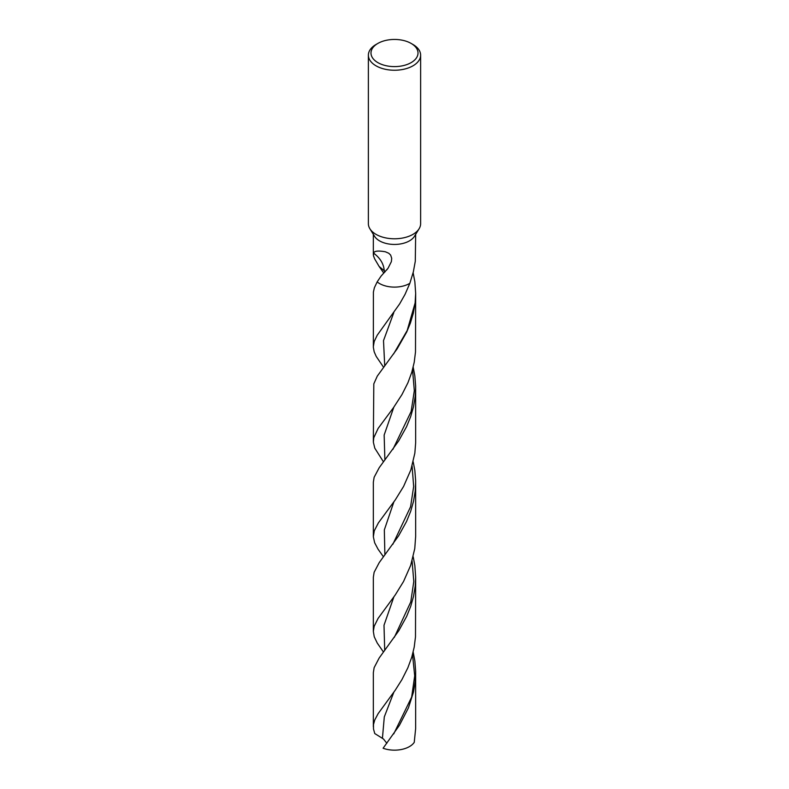 <?xml version="1.0" encoding="UTF-8"?>
<svg xmlns="http://www.w3.org/2000/svg" width="789" height="789" viewBox="0 0 789 789"><rect width="100%" height="100%" fill="white"/><g stroke="black" fill="none" stroke-linecap="round" stroke-linejoin="round"><path stroke-width="1.18" d="M411.128 43.425L412.972 44.49A26.126 15.09 180 0 1 420.626 55.161L420.626 223.691A26.126 15.09 180 0 1 419.107 228.761A26.126 15.09 180 0 1 394.51 238.781A26.126 15.09 180 0 1 369.893 228.771A26.126 15.09 180 0 1 368.374 223.691L368.374 55.161A26.126 15.09 180 0 1 376.028 44.49L377.872 43.425A23.512 13.581 180 0 1 411.128 43.425L411.128 43.425A23.512 13.581 180 0 1 411.128 62.627A23.512 13.581 180 0 1 377.872 62.627A23.512 13.581 180 0 1 377.872 43.425M419.107 228.761L414.432 236.335A21.165 12.22 180 0 1 394.51 244.442A21.165 12.22 180 0 1 374.568 236.335L369.893 228.761M420.626 55.161A26.126 15.09 180 0 1 394.5 70.241A26.126 15.09 180 0 1 368.374 55.161M415.665 234.343L415.29 261.287L413.367 271.761L409.856 283.3A21.165 12.22 180 0 1 377.162 281.9L374.371 287.778L373.404 292.038L373.355 347.387L374.183 351.815L376.225 356.45L383.562 367.24M384.657 272.264L384.233 270.686A12.624 7.288 180 0 1 385.229 271.653A12.624 7.288 180 0 0 384.233 270.686C383.75 263.93 380.219 258.092 373.641 253.151L373.444 255.735L374.657 258.881L379.144 266.485L384.233 270.686L379.144 266.485L383.829 273.142M373.641 253.151C374.183 250.951 378.099 250.498 385.397 251.79L388.79 253.269L390.644 255.084L391.719 258.348L391.364 261.662L388.04 268.25L381.028 276.15L377.181 281.851A91.011 18.433 136.7 0 0 377.162 281.9A21.165 12.22 180 0 0 409.856 283.3L405.082 294.287L399.619 303.943L377.221 335.217L374.213 341.489L373.335 346.696M383.474 461.861L374.785 448.152L373.355 442.185L373.759 437.767L378.168 428.358L393.514 407.617L401.986 394.539L407.943 382.714L411.779 372.3L414.225 362.269L415.497 351.983L415.665 293.409L415.122 302.976L413.337 313.164L410.418 323.007L406.7 332.041L397.074 348.945L377.29 376.097L373.808 383.868L373.335 441.376M383.474 652.039L377.25 643.065L374.233 636.753L373.335 631.407L374.144 626.358L378.079 618.418L395.23 594.975L403.544 581.503L410.694 565.309L414.767 548.611L415.665 536.283L415.645 480.757L414.836 470.422L413.189 461.831M415.665 672.721L415.192 681.726L413.515 691.943L408.446 707.832L399.412 725.328L383.099 748.238A21.165 12.22 180 0 0 414.245 742.341L415.645 728.592L415.655 671.37L414.866 661.034L413.17 652.039M413.12 272.708L414.856 281.732L415.665 293.409M373.335 726.758L373.335 672.721L374.134 667.672L379.174 657.996L398.81 630.697L406.641 616.426L410.714 606.337L413.515 596.435L415.201 586.217L415.665 577.301L415.487 636.871L414.205 647.158L411.759 657.188L407.854 667.8L401.926 679.615L395.21 690.247L378.138 713.631L374.716 720.071L373.483 724.588L373.503 729.016L374.755 733.543L383.503 739.027L386.837 743.287M383.444 556.787L378.039 549.164L374.647 542.743L373.345 536.776L374.272 530.849L378.385 522.88L395.259 499.93L403.583 486.448L410.852 469.889L414.846 453.172L415.655 442.826L415.645 386.117L414.827 375.781L413.18 367.191M373.335 631.407L373.335 577.301L374.134 572.272L379.213 562.626L398.652 535.761L406.522 521.519L410.704 511.242L413.525 501.331L415.201 491.113L415.665 482.276M415.665 577.301L414.846 565.526L413.189 556.778M373.335 536.283L373.335 482.276L374.134 477.286L379.233 467.66L398.672 440.913L406.572 426.681L410.674 416.602L413.515 406.7L415.201 396.482L415.665 387.646M384.707 650.412L384.006 625.263L393.859 596.938M384.884 460.007L384.154 435.035L393.829 407.173M382.438 738.228L384.302 716.885L393.849 692.2M384.884 554.894L384.332 529.902L393.859 501.932M384.716 365.731L383.503 340.641L393.78 312.671M393.721 733.918L411.661 697.062L414.698 675.818L412.529 654.505M392.833 544.311L410.596 506.716L413.663 486.468L412.085 465.993M393.593 353.975L407.193 330.502L415.122 302.976M394.303 637.404L410.773 601.908L413.791 581.503L412.085 560.92M392.902 449.375L411.148 411.473L414.324 390.693L412.539 369.666M387.429 269.059L386.659 270.016M373.335 254.689L373.335 234.343"/></g></svg>
